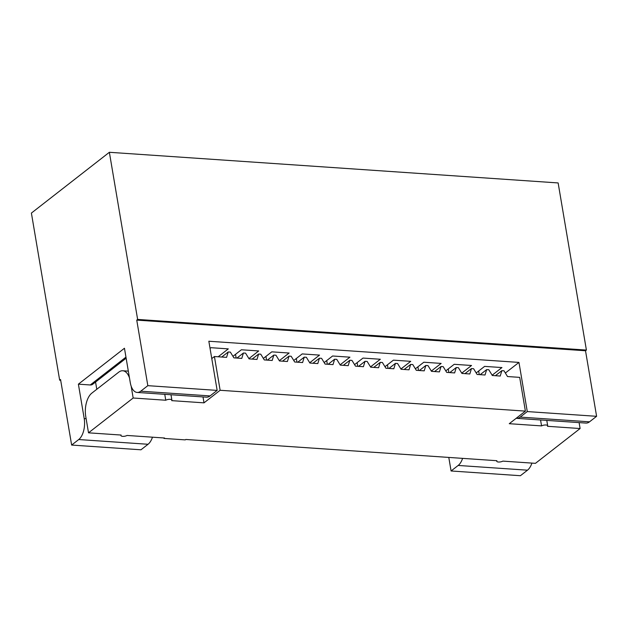 <?xml version="1.0" encoding="UTF-8"?>
<svg xmlns="http://www.w3.org/2000/svg" width="628" height="628" viewBox="0 0 628 628"><rect width="100%" height="100%" fill="white"/><g stroke="black" fill="none" stroke-linecap="round" stroke-linejoin="round"><path stroke-width="0.94" d="M170.981 394.745L171.891 400.122A3.564 1.28 -9.6 0 0 169.536 399.322A3.564 1.28 -9.6 0 0 165.761 400.24L164.764 394.321M171.891 400.122A3.564 1.28 -9.6 0 1 171.719 400.64L204.006 402.846L203.009 396.927M546.784 420.407L547.695 425.784A3.564 1.28 -9.6 0 0 545.34 424.983A3.564 1.28 -9.6 0 0 541.564 425.902L540.559 419.983M547.695 425.784A3.564 1.28 -9.6 0 1 547.514 426.302L580.107 428.531L579.11 422.613M165.761 400.24L133.167 398.011L88.517 432.825L121.11 435.047A3.564 1.28 170.4 0 0 120.937 435.565A3.564 1.28 170.4 0 0 123.292 436.366A3.564 1.28 170.4 0 0 127.068 435.455L164.528 438.014L163.994 438.43L185.276 439.883L185.809 439.467L496.905 460.709A3.564 1.28 170.4 0 0 496.732 461.227A3.564 1.28 170.4 0 0 499.087 462.027A3.564 1.28 170.4 0 0 502.863 461.117L535.456 463.338L580.107 428.531M163.994 438.43L164.065 437.983M88.517 432.825L85.746 416.435A17.812 9.224 93.9 0 1 91.829 393.144L118.763 372.145A17.812 9.224 93.9 0 1 122.75 370.763A17.812 9.224 93.9 0 1 129.47 377.891M133.167 398.011L131.166 386.181M96.783 389.289L95.558 382.044M541.564 425.902L509.269 423.696L525.393 411.12L519.686 377.365L507.518 376.541L503.994 370.787L501.866 370.646L495.374 375.709M501.866 370.646L500.226 376.039L492.321 375.497L488.796 369.751L486.661 369.609L480.169 374.673M486.661 369.609L485.02 375.002L477.115 374.461L473.59 368.714L471.463 368.565L464.971 373.629M471.463 368.565L469.822 373.966L461.918 373.425L458.385 367.678L456.258 367.529L449.766 372.592M456.258 367.529L454.617 372.922L446.712 372.388L443.187 366.634L441.06 366.493L434.56 371.556M441.06 366.493L439.419 371.886L431.515 371.344L427.982 365.598L425.855 365.457L419.363 370.52M425.855 365.457L424.214 370.85L416.309 370.308L412.784 364.562L410.657 364.413L404.157 369.476M410.657 364.413L409.009 369.814L401.104 369.272L397.579 363.526L395.452 363.377L393.811 368.769L385.906 368.236L382.381 362.482L380.246 362.34L378.606 367.733L370.701 367.192L367.176 361.445L365.049 361.304L363.408 366.697L355.503 366.155L351.97 360.409L349.843 360.26L348.202 365.661L340.298 365.119L336.773 359.373L334.646 359.224L332.997 364.617L325.092 364.083L321.567 358.329L319.44 358.188L317.799 363.581L309.894 363.039L306.37 357.293L304.235 357.151L302.594 362.544L294.689 362.003L291.164 356.257L289.037 356.115L287.396 361.508L279.491 360.967L275.959 355.22L273.832 355.071L272.191 360.464L264.286 359.93L260.761 354.184L258.634 354.035L256.993 359.428L249.088 358.886L245.556 353.14L243.429 352.999L241.788 358.392L233.883 357.85L230.358 352.104L228.231 351.963L226.582 357.356L214.423 356.523L211.777 358.588M228.231 351.963L221.731 357.026M243.429 352.999L236.937 358.062M395.452 363.377L388.96 368.44M258.634 354.035L252.134 359.098M380.246 362.34L373.754 367.404M273.832 355.071L267.34 360.134M365.049 361.304L358.557 366.367M289.037 356.115L282.545 361.179M349.843 360.26L343.351 365.323M334.646 359.224L328.146 364.287M304.235 357.151L297.743 362.215M319.44 358.188L312.948 363.251M204.006 402.846L220.13 390.278L214.423 356.523M220.13 390.278L525.393 411.12M86.13 418.703L84.207 418.57L78.39 384.163L124.454 348.25L130.279 382.656A16.03 8.305 93.9 0 0 137.155 392.437L206.479 397.171A16.03 8.305 -86.1 0 0 210.066 395.923L217.155 390.396L147.831 385.663L140.743 391.189A16.03 8.305 93.9 0 1 137.155 392.437M126.142 358.203L92.701 384.273A5.346 4.145 -127.9 0 1 90.244 384.972L78.39 384.163M210.05 348.414L210.977 347.692L228.302 348.878L218.167 356.783M235.524 354.333L236.144 358.007M232.957 356.335L241.38 349.772L258.712 350.95L248.908 358.596M265.95 356.398L266.57 360.087M263.36 358.415L271.783 351.845L289.115 353.03L279.311 360.676M296.33 358.486L296.958 362.16M293.763 360.488L302.186 353.925L319.519 355.103L309.714 362.749M326.725 360.574L327.345 364.232M324.166 362.568L332.589 355.998L349.922 357.183L340.117 364.829M417.91 366.823L418.523 370.457M415.383 368.793L423.806 362.23L441.139 363.408L431.334 371.054M357.136 362.639L357.756 366.312M354.569 364.64L363 358.078L380.325 359.255L370.52 366.901M147.831 385.663L136.747 320.115L137.634 319.424L586.403 350.071L558.135 182.936L109.366 152.29L137.634 319.424M60.681 380.278L59.668 380.207L31.4 213.073L109.366 152.29M59.668 380.207L60.555 379.516L71.639 445.064L140.962 449.797L148.051 444.271A16.03 8.305 -86.1 0 0 152.471 437.19M84.207 418.57A16.03 8.305 93.9 0 1 78.728 439.537L71.639 445.064M462.601 458.369A16.03 8.305 93.9 0 1 458.173 465.45L451.085 470.976L520.408 475.71L527.496 470.184A16.03 8.305 -86.1 0 0 531.916 463.103M586.403 350.071L585.516 350.762L596.6 416.309L527.277 411.575L518.964 362.411L505.359 373.016M527.277 411.575L520.188 417.094A16.03 8.305 93.9 0 1 516.601 418.342L585.924 423.076A16.03 8.305 -86.1 0 0 589.511 421.828L596.6 416.309M516.601 418.342A16.03 8.305 93.9 0 1 516.192 418.295M518.964 362.411L208.841 341.24L217.155 390.396M445.786 370.873L454.209 364.303L471.542 365.488L461.737 373.134M476.189 372.946L484.612 366.383L501.945 367.561L492.14 375.206M384.98 366.721L393.403 360.15L410.728 361.336L400.923 368.981M388.057 368.377L387.452 364.79M479.274 374.61L478.662 371.022M448.863 372.53L448.259 368.942M451.085 470.976L448.792 457.427M136.747 320.115L585.516 350.762M210.066 395.923L140.743 391.189M78.728 439.537L148.051 444.271M458.173 465.45L527.496 470.184M589.511 421.828L520.188 417.094M125.961 357.128L90.244 384.972M496.732 461.227L496.638 460.693M120.937 435.565L120.843 435.031M122.75 370.763L128.332 371.14"/></g></svg>

